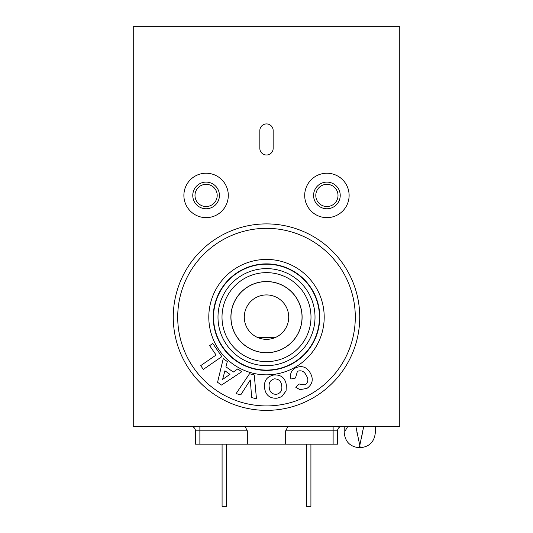 <?xml version="1.0" encoding="UTF-8"?>
<svg xmlns="http://www.w3.org/2000/svg" width="533" height="533" viewBox="0 0 533 533"><rect width="100%" height="100%" fill="white"/><g stroke="black" fill="none" stroke-linecap="round" stroke-linejoin="round"><path stroke-width="0.8" d="M196.597 204.779A13.325 13.325 0 0 1 196.75 185.93A13.325 13.325 0 0 1 215.599 186.09A13.325 13.325 0 0 1 215.439 204.932A13.325 13.325 0 0 1 196.597 204.779M214.013 187.649A11.106 11.106 0 0 0 198.309 187.516A11.106 11.106 0 0 0 198.176 203.22A11.106 11.106 0 0 0 213.88 203.353A11.106 11.106 0 0 0 214.013 187.649M190.261 211.001A22.206 22.206 0 0 0 221.668 211.268A22.206 22.206 0 0 0 221.928 179.861A22.206 22.206 0 0 0 190.521 179.601A22.206 22.206 0 0 0 190.261 211.001M317.235 204.599A13.325 13.325 0 0 1 317.741 185.757A13.325 13.325 0 0 1 336.583 186.27A13.325 13.325 0 0 1 336.07 205.105A13.325 13.325 0 0 1 317.235 204.599M334.971 187.796A11.106 11.106 0 0 0 319.267 187.369A11.106 11.106 0 0 0 318.847 203.073A11.106 11.106 0 0 0 334.544 203.493A11.106 11.106 0 0 0 334.971 187.796M310.786 210.708A22.206 22.206 0 0 0 342.186 211.554A22.206 22.206 0 0 0 343.025 180.161A22.206 22.206 0 0 0 311.632 179.315A22.206 22.206 0 0 0 310.786 210.708M304.696 195.431A22.206 22.206 0 0 1 326.909 173.225A22.206 22.206 0 0 1 349.115 195.431A22.206 22.206 0 0 1 326.909 217.644A22.206 22.206 0 0 1 304.696 195.431M228.304 195.431A22.206 22.206 0 0 0 206.098 173.225A22.206 22.206 0 0 0 183.885 195.431A22.206 22.206 0 0 0 206.098 217.644A22.206 22.206 0 0 0 228.304 195.431M399.75 26.65L399.75 426.4L133.25 426.4L133.25 26.65L399.75 26.65M273.163 148.354L273.163 130.585A6.662 6.662 0 0 0 266.5 123.922A6.662 6.662 0 0 0 259.837 130.585L259.837 148.354A6.662 6.662 0 0 0 266.5 155.016A6.662 6.662 0 0 0 273.163 148.354M133.25 26.65L133.25 348.182M399.437 426.4L133.556 426.4M333.125 426.4L333.125 430.844L337.562 430.844A4.444 4.444 0 0 1 342.006 426.4A4.444 4.444 0 0 0 337.562 430.844L337.562 444.169L285.668 444.169L285.668 430.844L288 426.4M285.668 444.169L247.325 444.169L247.325 430.844L199.875 430.844L199.875 426.4M245 426.4L247.325 430.844M247.325 444.169L195.431 444.169L195.431 430.844A4.444 4.444 0 0 0 190.994 426.4M310.912 444.169L310.912 506.35L306.475 506.35L306.475 444.169M226.525 444.169L226.525 506.35L222.081 506.35L222.081 444.169M361.347 438.692L363.686 426.4L359.329 447.72L360.215 447.72L359.775 445.401L360.215 447.72C369.389 446.827 374.426 441.79 375.319 432.616L375.319 426.4M371.761 426.4C376.465 434.575 376.465 434.575 371.761 426.4M347.789 426.4C343.079 434.575 343.079 434.575 347.789 426.4L345.104 431.037M344.225 426.4L344.225 432.616C345.124 441.79 350.154 446.827 359.329 447.72L359.382 447.44M359.515 446.754L359.748 445.521M359.775 445.401L355.857 426.4M356.89 432.11L357.456 435.061M253.042 334.804A22.206 22.206 0 0 0 284.169 330.593A22.206 22.206 0 0 0 279.958 299.466A22.206 22.206 0 0 0 248.831 303.677A22.206 22.206 0 0 0 253.042 334.804M182.259 357.09A93.235 93.235 0 0 1 226.545 232.894A93.235 93.235 0 0 1 350.741 277.173A93.235 93.235 0 0 1 306.462 401.376A93.235 93.235 0 0 1 182.259 357.09M234.327 332.399A35.611 35.611 0 0 1 251.236 284.962A35.611 35.611 0 0 1 298.673 301.871A35.611 35.611 0 0 1 281.764 349.308A35.611 35.611 0 0 1 234.327 332.399M273.909 374.979C281.044 374.546 285.188 377.897 286.341 385.026L286.068 390.929L281.744 396.685L277.013 398.211C269.831 398.597 265.681 395.193 264.555 387.997C263.788 380.789 266.9 376.451 273.909 374.979M217.571 382.281L223.247 358.642L227.291 361.507L225.939 366.831L233.294 372.047L237.785 368.943L241.722 371.734L221.508 385.073L217.571 382.281M212.78 343.479L221.848 356.637L203.313 369.409L200.708 365.638L216.098 355.031L209.636 345.65L212.78 343.479M249.524 373.733L254.234 374.939L256.473 398.811L251.683 397.591L250.283 379.989L240.789 394.813L236.099 393.614L249.524 373.733M297.421 371.334L295.489 378.017L290.931 379.023C289.692 374.219 291.185 370.535 295.422 367.97C301.651 365.205 306.562 366.804 310.153 372.76C313.744 379.05 312.671 384.266 306.941 388.41L299.852 389.67L295.748 387.218L299.133 384.007L305.176 384.906C308.367 382.248 308.72 379.083 306.235 375.425C304.323 371.334 301.385 369.975 297.421 371.334M229.956 374.339L224.926 370.781L222.621 379.409L229.956 374.339M276.46 394.34C280.711 393.187 282.457 390.336 281.684 385.792C281.224 381.248 278.806 378.936 274.428 378.856C270.211 380.076 268.485 382.947 269.258 387.484C269.678 392.048 272.077 394.333 276.46 394.34M253.528 284.056A35.531 35.531 0 0 0 233.421 330.107A35.531 35.531 0 0 0 279.479 350.214A35.531 35.531 0 0 0 299.579 304.156A35.531 35.531 0 0 0 253.528 284.056A35.531 35.531 0 0 1 299.579 304.156A35.531 35.531 0 0 1 279.479 350.214M195.431 430.844L199.875 430.844L199.875 444.169M333.125 444.169L333.125 430.844L285.668 430.844M257.805 337.569L275.201 337.569M346.73 279.079A88.791 88.791 0 0 0 228.444 236.905A88.791 88.791 0 0 0 186.277 355.191A88.791 88.791 0 0 0 304.556 397.358A88.791 88.791 0 0 0 346.73 279.079M226.298 336.203A44.492 44.492 0 0 1 247.432 276.933A44.492 44.492 0 0 1 306.702 298.067A44.492 44.492 0 0 1 285.568 357.337A44.492 44.492 0 0 1 226.298 336.203M314.623 294.309A53.26 53.26 0 0 0 243.674 269.012A53.26 53.26 0 0 0 218.377 339.961A53.26 53.26 0 0 0 289.326 365.258A53.26 53.26 0 0 0 314.623 294.309M214.366 341.866A57.704 57.704 0 0 1 241.769 265.001A57.704 57.704 0 0 1 318.634 292.404A57.704 57.704 0 0 1 291.231 369.269A57.704 57.704 0 0 1 214.366 341.866M222.674 337.922A48.51 48.51 0 0 0 287.294 360.961A48.51 48.51 0 0 0 310.333 296.341A48.51 48.51 0 0 0 245.713 273.302A48.51 48.51 0 0 0 222.674 337.922M314.343 294.443A52.954 52.954 0 0 1 289.192 364.972A52.954 52.954 0 0 1 218.663 339.827A52.954 52.954 0 0 1 243.808 269.292A52.954 52.954 0 0 1 314.343 294.443"/></g></svg>
